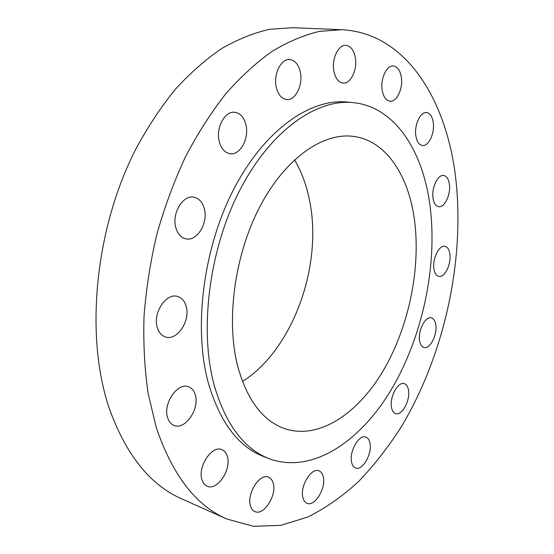 <?xml version="1.0" encoding="UTF-8"?>
<svg xmlns="http://www.w3.org/2000/svg" width="554" height="554" viewBox="0 0 554 554"><rect width="100%" height="100%" fill="white"/><g stroke="black" fill="none" stroke-linecap="round" stroke-linejoin="round"><path stroke-width="0.83" d="M175.847 227.729C177.654 233.871 180.923 237.555 185.659 238.788C196.864 241.911 208.436 222.992 204.329 208.733C202.556 202.258 199.135 198.429 194.066 197.238C183.076 194.392 171.477 213.519 175.847 227.729M219.211 141.422C221.122 148.583 224.682 152.675 229.882 153.693C239.951 155.681 249.376 138.638 245.969 124.982C244.106 117.503 240.422 113.279 234.903 112.303C225 110.551 215.582 127.822 219.211 141.422M276.211 86.916C277.997 94.492 281.439 98.695 286.543 99.519C295.282 100.814 303.135 85.344 300.406 72.505C298.682 64.645 295.137 60.324 289.763 59.534C281.148 58.419 273.295 74.118 276.211 86.916M333.84 70.981C335.35 78.343 338.411 82.373 343.03 83.086C350.627 84.111 357.531 69.769 355.343 57.768C353.895 50.179 350.751 46.037 345.918 45.345C338.411 44.459 331.493 59.008 333.84 70.981M382.17 90.115C383.382 96.839 385.986 100.537 389.981 101.202C396.726 102.206 403.16 88.578 401.345 77.325C400.189 70.406 397.523 66.625 393.361 65.968C386.685 65.053 380.224 78.876 382.17 90.115M415.825 135.633C416.795 141.554 418.976 144.843 422.383 145.494C428.567 146.644 434.876 133.313 433.283 122.663C432.362 116.575 430.133 113.21 426.594 112.559C420.472 111.486 414.115 124.989 415.825 135.633M433.013 197.979C433.803 203.11 435.659 206.005 438.574 206.656C444.446 208.027 450.914 194.62 449.412 184.399C448.65 179.122 446.759 176.151 443.733 175.5C437.923 174.185 431.4 187.751 433.013 197.979M433.914 268.704C434.606 273.136 436.22 275.691 438.754 276.356C444.537 278.032 451.441 264.161 449.896 254.168C449.239 249.598 447.59 246.98 444.959 246.315C439.232 244.688 432.259 258.704 433.914 268.704M419.593 340.668C420.237 344.526 421.684 346.804 423.942 347.497C429.862 349.553 437.487 334.851 435.776 324.879C435.16 320.891 433.671 318.55 431.317 317.858C425.479 315.842 417.771 330.69 419.593 340.668M391.498 407.37C392.135 410.791 393.492 412.862 395.57 413.589C401.844 416.13 410.486 400.23 408.492 390.071C407.876 386.519 406.477 384.379 404.302 383.652C398.125 381.152 389.372 397.197 391.498 407.37M351.589 462.147C352.254 465.256 353.584 467.202 355.571 467.985C362.434 471.122 372.42 453.705 369.989 443.145C369.338 439.89 367.967 437.868 365.875 437.078C359.131 433.997 349.006 451.558 351.589 462.147M302.899 497.561C303.627 500.518 304.991 502.43 306.985 503.281C314.679 507.104 326.278 488.019 323.28 476.814C322.567 473.698 321.147 471.71 319.035 470.852C311.487 467.098 299.721 486.329 302.899 497.561M250.436 505.657C251.267 508.641 252.749 510.608 254.875 511.564C263.635 516.093 276.91 495.456 273.254 483.4C272.429 480.228 270.878 478.164 268.6 477.202C260.02 472.784 246.565 493.566 250.436 505.657M201.954 479.646C202.944 482.908 204.668 485.082 207.106 486.17C217.078 491.218 231.641 469.57 227.369 456.538C226.371 453.054 224.557 450.762 221.925 449.668C212.175 444.793 197.425 466.593 201.954 479.646M157.336 327.622C158.873 332.525 161.574 335.627 165.438 336.936C177.031 341.278 190.735 320.607 186.137 306.23C184.621 301.016 181.774 297.761 177.605 296.473C166.242 292.408 152.461 313.259 157.336 327.622M167.627 417.737C168.859 421.622 170.985 424.177 174.011 425.403C185.071 430.465 199.904 408.769 195.257 394.857C194.025 390.702 191.774 388.015 188.505 386.782C177.682 381.962 162.696 403.818 167.627 417.737M341.645 29.708L292.443 27.7L269.659 29.3C253.954 32.825 238.068 39.175 222.002 48.35C206.005 59.167 190.507 72.754 175.5 89.104C160.985 106.943 147.71 127.032 135.668 149.358C94.519 229.917 84.769 336.984 109.38 408.741C126.104 455.035 150.245 485.082 181.809 498.898L226.766 519.001L253.483 526.3L280.836 525.358L307.899 517C325.558 508.136 342.372 496.377 358.355 481.731C373.708 465.734 387.821 447.757 400.68 427.806C443.983 356.049 465.028 261.675 455.804 179.101C447.009 100.669 406.463 32.845 341.645 29.708L319.256 31.419C303.765 35.124 288.038 41.772 272.076 51.37C256.149 62.678 240.651 76.888 225.596 93.993C210.998 112.663 197.584 133.68 185.355 157.045C174.011 181.504 164.51 207.265 156.844 234.335C150.369 261.779 146.097 289.195 144.012 316.576C143.223 343.542 144.608 369.199 148.153 393.534L156.186 427.21C172.273 474.903 195.797 505.497 226.766 519.001M353.043 102.608L347.143 102.054C310.261 98.21 264.265 130.072 233.608 189.516C202.965 248.843 193.187 328.674 208.574 383.825C220.222 422.716 238.656 446.995 263.884 456.662L269.417 458.788C312.054 474.342 360.335 441.76 391.533 389.213C422.75 336.216 437.702 265.608 430.036 205.853C423.007 150.944 394.864 106.617 353.043 102.608C316.272 98.771 270.324 130.813 239.626 190.569C208.934 250.214 199.052 330.433 214.336 385.792C225.907 424.821 244.266 449.149 269.417 458.788M237.701 366.298C247.119 399.967 262.693 420.721 284.431 428.574C318.654 440.229 357.856 413.88 383.43 370.356C409.011 326.535 421.095 267.824 414.344 218.941C408.277 174.808 385.619 140.21 353.043 136.346C322.733 132.468 285.068 158.444 259.798 206.815C234.543 255.103 225.817 320.357 237.701 366.298M242.472 381.484C292.941 349.588 322.934 265.747 309.624 200.77C306.639 185.486 301.598 171.844 294.513 159.843"/></g></svg>
